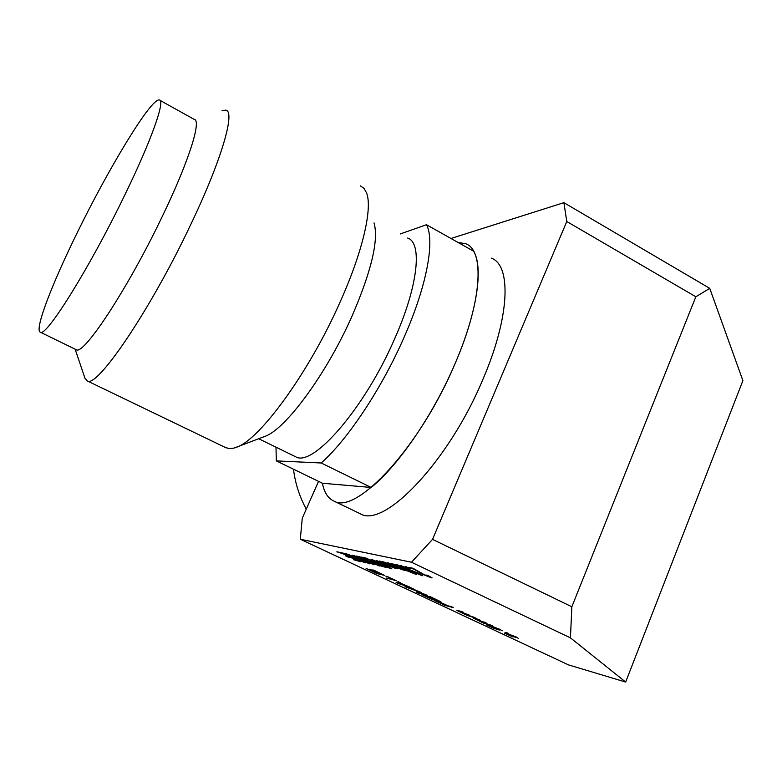 <?xml version="1.0" encoding="UTF-8"?>
<svg xmlns="http://www.w3.org/2000/svg" width="782" height="782" viewBox="0 0 782 782"><rect width="100%" height="100%" fill="white"/><g stroke="black" fill="none" stroke-linecap="round" stroke-linejoin="round"><path stroke-width="1.17" d="M458.076 242.469L465.583 243.681C484.811 250.093 482.24 301.06 455.056 363.64C433.443 414.48 398.585 465.3 371.186 487.469L322.419 483.237C324.149 492.406 327.961 498.349 333.855 501.047C356.26 515.26 420.296 446.62 455.056 363.64C477.118 312.673 483.647 267.688 473.628 251.208L426.483 224.717L400.276 233.945M359.3 513.305L360.434 513.842C384.138 528.642 449.083 461.165 483.227 378.596C509.991 316.348 511.467 265.118 491.311 258.158M300.308 539.248L568.494 664.896L625.659 682.051L742.9 380.619L709.743 288.363L695.843 296.779L566.784 221.511L432.544 539.355L411.498 562.238L300.308 539.248L302.282 518.192L318.528 481.35M566.784 221.511L563.9 202.665L450.97 238.481M709.743 288.363L563.9 202.665M625.659 682.051L570.449 637.858L571.847 606.773L432.544 539.355M570.449 637.858L411.498 562.238M695.843 296.779L571.847 606.773M306.28 509.111C299.526 496.766 295.254 483.462 293.475 469.2M275.987 447.177L276.339 460.891L321.197 462.993C347.531 439.875 382.075 388.009 404.343 336.71C427.031 285.274 435.036 240.504 426.483 224.717M276.339 460.891L322.419 483.237M321.197 462.993L371.186 487.469M407.647 238.041C422.485 242.703 418.272 285.557 394.832 338.381C364.871 408.087 312.78 467.656 295.684 456.786L294.755 456.336M225.48 447.529L229.458 448.624L233.945 448.106L264.746 436.434C285.215 429.787 326.553 374.05 352.174 315.801C371.577 270.64 378.859 239.673 374.04 222.909M360.434 185.881L364.05 188.433L366.602 193.007C372.662 208.364 362.692 252.009 339.769 302.771C308.714 372.955 259.448 440.041 236.457 447.265M84.857 377.96L87.154 380.863C96.587 389.153 150.672 309.809 191.082 223.838C222.117 158.805 235.636 111.024 225.724 110.135L222.02 110.741M160.056 100.389L194.141 119.343C201.824 119.802 189.215 160.515 162.724 215.519C128.326 287.913 83.439 355.996 76.225 349.71L75.795 349.495M77.007 233.163C51.583 284.824 34.076 330.542 40.381 332.213C45.864 337.707 89.471 268.177 124.621 195.353C151.63 139.998 165.706 99.685 159.264 99.949C151.073 98.082 108.766 167.935 77.007 233.163M516.003 637.535L506.756 634.016L513.051 636.988L504.361 633.097L508.564 634.075L516.452 637.496M516.169 637.095L518.593 638.493M508.564 634.075L516.208 636.998M507.821 633.919L508.603 633.977M505.055 633.205L507.958 634.153M504.429 633.078L505.094 633.117M513.051 636.988L511.418 636.196M507.557 634.652L511.457 636.098M506.433 633.938L507.596 634.554M512.64 636.294L511.301 635.688M509.854 634.798L511.34 635.59M499.62 629.852L493.608 627.115L499.444 630.096L493.452 628.171L486.6 624.955L495.905 628.699L491.78 626.265L500.079 629.823M499.737 629.383L502.23 630.81M491.78 626.265L499.776 629.285M490.842 626.079L491.819 626.167M493.022 627.77L494.918 628.269M487.645 625.248L493.061 627.672M486.6 624.955L487.694 625.15M499.444 630.096L497.802 629.305M494.468 627.907L497.841 629.207M492.953 626.978L494.507 627.809M484.498 623.528L473.393 618.171L478.711 619.539L480.519 620.38L476.59 619.657L486.6 623.234L482.592 622.472L492.699 625.981L484.527 623.44M490.861 625.238L492.65 626.079M482.592 622.472L490.901 625.141M481.771 621.925L482.641 622.374M486.6 623.234L484.801 622.394M480.989 621.348L484.84 622.296M476.59 619.657L481.028 621.25M475.73 619.1L476.629 619.559M480.519 620.38L478.711 619.539M474.263 618.327L478.76 619.442M473.481 618.161L474.303 618.23M467.968 615.776L456.756 610.371L461.947 611.671L463.765 612.521L459.972 611.866L469.894 615.395L466.033 614.711L476.043 618.171L468.007 615.688M474.195 617.418L476.003 618.269M466.033 614.711L474.234 617.321M465.173 614.144L466.072 614.613M469.894 615.395L468.086 614.544M464.352 613.538L468.125 614.447M459.972 611.866L464.391 613.44M459.093 611.289L460.012 611.768M463.765 612.521L461.947 611.671M457.597 610.507L461.986 611.573M456.844 610.351L457.636 610.41M434.939 600.762L443.863 604.74L446.522 605.444L439.689 602.238L447.529 605.708L451.497 606.646L453.286 607.604L444.684 605.327L435.965 600.918L445.994 605.19M451.458 606.744L453.286 607.604M447.529 605.708L451.497 606.646M440.686 602.502L447.568 605.61M439.689 602.238L440.725 602.404M421.957 594.672L431.596 598.992L434.215 599.667L425.965 595.796L438.067 600.664L430.11 596.607L440.901 601.788L432.446 599.589L421.957 594.672L433.697 599.423M430.071 596.705L440.901 601.788M429.083 596.451L430.11 596.607M435.203 599.921L437.549 600.42M426.943 596.05L435.242 599.823M425.965 595.796L426.982 595.952M506.98 632.687L508.72 633.616M505.612 632.413L506.941 632.785M416.122 591.935L419.015 591.779L404.978 586.705L413.121 588.748L414.978 589.628L408.224 587.927L421.185 592.541L418.194 592.688L427.334 595.307L418.986 593.274L416.122 591.935L418.751 591.691M425.437 594.535L427.295 595.405M418.546 592.668L425.476 594.437M421.185 592.541L419.279 591.642M409.553 588.26L419.328 591.544M414.978 589.628L413.121 588.748M404.978 586.705L413.16 588.651M409.778 587.184L397.911 583.401L396.112 582.551L398.37 581.828L400.325 582.746L399.485 582.893L411.723 588.093M404.206 585.317L399.162 582.952L397.833 583.177L404.206 585.317M396.112 582.551L398.419 581.73L400.325 582.746M399.67 582.864L409.817 587.087M398.146 583.167L403.326 584.907M386.455 578.025L393.444 579.726L386.875 576.314L396.298 580.743L386.455 578.025L392.955 579.501M386.826 576.412L396.259 580.84M385.907 576.187L386.875 576.314M366.123 568.494L375.927 572.883L378.332 573.46L370.756 569.687L381.89 574.311L373.601 570.088L384.705 575.415L376.895 573.548L366.123 568.494L377.862 573.235M373.561 570.186L384.705 575.415M372.652 569.97L373.601 570.088M379.25 573.675L381.411 574.086M370.756 569.687L379.29 573.577M369.857 569.482L370.795 569.589M401.146 565.738L408.439 568.641L402.955 566.725L409.475 570.156L408.673 569.306L417.774 573.03L422.27 575.777L409.641 570.449L400.687 565.709L408.439 568.641M413.737 572.15L420.237 574.741L410.609 570.283L420.178 574.643M403.062 566.715L408.517 569.56M408.37 569.267L417.823 572.913L422.73 575.718M410.433 570.254L413.786 572.033M392.867 564.018L397.745 565.073L408.888 571.349L413.883 573.353L411.117 571.671L412.368 572.023L415.975 574.35L407.881 571.114L398.849 565.924L392.867 564.018L397.794 564.956L408.937 571.241L414.147 573.284M412.368 572.023L416.542 574.311M411.117 571.671L412.407 571.906M384.5 562.199L399.24 568.7L388.537 563.079L402.417 569.413L391.743 563.646L406.611 570.684L403.639 569.619L404.333 570.361L394.568 566.96L384.5 562.199L399.436 568.622M390.756 563.558L391.743 563.646M398.165 567.624L402.466 569.296M388.537 563.079L398.204 567.517M387.608 562.874L388.586 562.962M391.694 563.763L406.562 570.792M376.142 560.391L390.668 566.794L380.062 561.241L393.757 567.488L383.17 561.799L397.852 568.729L394.93 567.683L395.653 568.426L386.083 565.083L376.142 560.391L390.853 566.715M382.212 561.711L383.17 561.799M389.563 565.728L393.805 567.37M380.062 561.241L389.612 565.621M379.162 561.046L380.111 561.134M383.131 561.906L397.813 568.846M407.754 567.233L412.896 568.348L424.157 574.76L429.308 576.823L426.522 575.112L427.832 575.464L431.439 577.839L423.101 574.506L413.971 569.218L407.754 567.233L412.945 568.231L424.206 574.643L429.592 576.745M427.832 575.464L432.055 577.8M426.522 575.112L427.881 575.347M384.666 566.667L388.566 567.546L376.797 562.825L380.091 563.548L371.118 559.189L391.811 568.729L384.666 566.667L388.087 567.321M371.079 559.296L371.997 559.374M376.797 562.825L379.622 563.323M371.949 559.482L391.772 568.837M405.33 566.588L409.26 568.338L405.33 566.588M405.281 566.706L406.317 566.803M406.269 566.921L409.26 568.338M378.429 565.269L382.564 566.197L370.297 561.388L374.177 562.248L367.54 559.12L361.147 557.028L366.142 558.113L385.78 567.37L378.429 565.269L382.095 565.972M361.098 557.136L366.142 558.113M370.297 561.388L373.708 562.023M366.093 558.221L385.731 567.478M373.972 564.819L353.523 555.494L370.267 563.167L357.091 556.266L375.966 564.672L359.046 556.579L379.329 565.914L359.456 557.488L373.972 564.819L361.665 558.475M359.006 556.686L359.886 556.755M357.091 556.266L371.079 562.366M356.25 556.08L357.139 556.158M354.344 555.67L366.621 561.329M353.523 555.494L354.383 555.562M359.837 556.862L379.29 566.021M352.056 555.181L369.554 563.832L347.149 554.115L357.12 557.732L352.956 555.259L369.554 563.832M359.094 558.729L356.885 558.24L367.169 562.805L359.094 558.729M347.149 554.115L356.719 557.537M357.433 558.368L364.705 561.584M342.34 552.962L346.289 553.812L365.272 562.864L342.34 552.962M342.291 553.06L346.289 553.812M346.25 553.92L365.272 562.864M353.503 559.677L357.286 560.528L351.421 557.771L347.873 556.989L345.683 555.953L349.212 556.735L342.839 553.744L336.895 551.779L341.451 552.766L360.326 561.642L353.503 559.677L356.827 560.313M336.847 551.887L341.451 552.766M345.683 555.953L348.772 556.53M341.411 552.874L360.277 561.74M360.434 513.842L333.855 501.047M258.715 438.751L295.684 456.786M87.154 380.863L226.311 447.93M75.121 349.163L85.013 378.42M40.381 332.213L76.225 349.71"/></g></svg>
